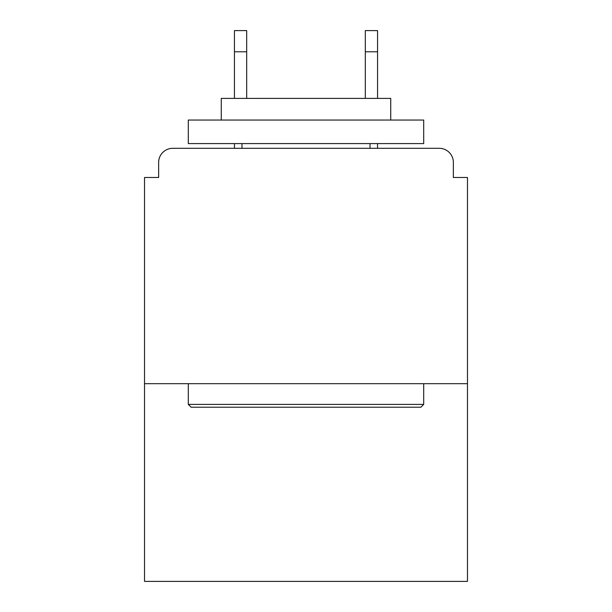 <?xml version="1.0" encoding="UTF-8"?>
<svg xmlns="http://www.w3.org/2000/svg" width="612" height="612" viewBox="0 0 612 612"><rect width="100%" height="100%" fill="white"/><g stroke="black" fill="none" stroke-linecap="round" stroke-linejoin="round"><path stroke-width="0.92" d="M453.354 177.48L453.354 162.417L453.354 177.48L467.476 177.48L467.476 581.4L144.524 581.4L144.524 177.48L158.646 177.48L158.646 162.417L158.646 177.48M467.476 383.678L144.524 383.678M453.354 162.417A14.122 14.122 0 0 0 439.225 148.295L172.775 148.295A14.122 14.122 0 0 0 158.646 162.417M439.225 148.295L379.44 148.295M232.56 148.295L172.775 148.295M420.865 407.217L191.135 407.217L188.305 404.394L423.695 404.394L420.865 407.217M188.305 120.044L423.695 120.044L423.695 143.583L188.305 143.583L188.305 120.044M390.739 120.044L390.739 98.394L221.261 98.394L221.261 120.044M188.305 383.678L188.305 404.394M423.695 383.678L423.695 404.394M241.977 143.583L241.977 148.295M370.023 143.583L370.023 148.295M246.682 51.783L234.442 51.783L234.442 30.6L246.682 30.6L246.682 98.394M234.442 51.783L234.442 98.394M234.442 143.583L234.442 148.295M377.558 30.6L377.558 51.783L365.318 51.783L365.318 30.6L377.558 30.6M365.318 98.394L365.318 51.783M377.558 148.295L377.558 143.583M377.558 98.394L377.558 51.783"/></g></svg>
